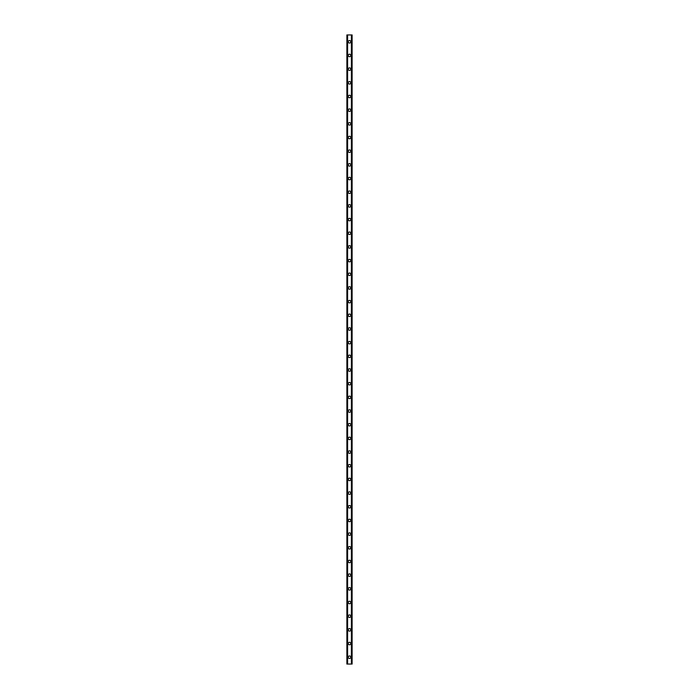 <?xml version="1.0" encoding="UTF-8"?>
<svg xmlns="http://www.w3.org/2000/svg" width="699" height="699" viewBox="0 0 699 699"><rect width="100%" height="100%" fill="white"/><g stroke="black" fill="none" stroke-linecap="round" stroke-linejoin="round"><path stroke-width="1.05" d="M348.251 657.209A1.249 1.249 0 0 1 349.5 655.959A1.249 1.249 0 0 1 350.749 657.209A1.249 1.249 0 0 1 349.5 658.467A1.249 1.249 0 0 1 348.251 657.209M348.251 643.534A1.249 1.249 0 0 1 349.5 642.285A1.249 1.249 0 0 1 350.749 643.534A1.249 1.249 0 0 1 349.5 644.793A1.249 1.249 0 0 1 348.251 643.534M348.251 629.86A1.249 1.249 0 0 1 349.5 628.602A1.249 1.249 0 0 1 350.749 629.86A1.249 1.249 0 0 1 349.5 631.11A1.249 1.249 0 0 1 348.251 629.86M348.251 616.186A1.249 1.249 0 0 1 349.5 614.928A1.249 1.249 0 0 1 350.749 616.186A1.249 1.249 0 0 1 349.5 617.435A1.249 1.249 0 0 1 348.251 616.186M348.251 602.512A1.249 1.249 0 0 1 349.5 601.254A1.249 1.249 0 0 1 350.749 602.512A1.249 1.249 0 0 1 349.5 603.761A1.249 1.249 0 0 1 348.251 602.512M348.251 588.829A1.249 1.249 0 0 1 349.5 587.579A1.249 1.249 0 0 1 350.749 588.829A1.249 1.249 0 0 1 349.5 590.087A1.249 1.249 0 0 1 348.251 588.829M348.251 575.155A1.249 1.249 0 0 1 349.5 573.905A1.249 1.249 0 0 1 350.749 575.155A1.249 1.249 0 0 1 349.5 576.413A1.249 1.249 0 0 1 348.251 575.155M348.251 561.48A1.249 1.249 0 0 1 349.5 560.222A1.249 1.249 0 0 1 350.749 561.48A1.249 1.249 0 0 1 349.5 562.73A1.249 1.249 0 0 1 348.251 561.48M348.251 547.806A1.249 1.249 0 0 1 349.5 546.548A1.249 1.249 0 0 1 350.749 547.806A1.249 1.249 0 0 1 349.5 549.056A1.249 1.249 0 0 1 348.251 547.806M348.251 534.123A1.249 1.249 0 0 1 349.5 532.874A1.249 1.249 0 0 1 350.749 534.123A1.249 1.249 0 0 1 349.5 535.382A1.249 1.249 0 0 1 348.251 534.123M348.251 520.449A1.249 1.249 0 0 1 349.5 519.2A1.249 1.249 0 0 1 350.749 520.449A1.249 1.249 0 0 1 349.5 521.707A1.249 1.249 0 0 1 348.251 520.449M348.251 506.775A1.249 1.249 0 0 1 349.5 505.526A1.249 1.249 0 0 1 350.749 506.775A1.249 1.249 0 0 1 349.5 508.024A1.249 1.249 0 0 1 348.251 506.775M348.251 493.101A1.249 1.249 0 0 1 349.5 491.843A1.249 1.249 0 0 1 350.749 493.101A1.249 1.249 0 0 1 349.5 494.35A1.249 1.249 0 0 1 348.251 493.101M348.251 479.427A1.249 1.249 0 0 1 349.5 478.168A1.249 1.249 0 0 1 350.749 479.427A1.249 1.249 0 0 1 349.5 480.676A1.249 1.249 0 0 1 348.251 479.427M348.251 465.744A1.249 1.249 0 0 1 349.5 464.494A1.249 1.249 0 0 1 350.749 465.744A1.249 1.249 0 0 1 349.5 467.002A1.249 1.249 0 0 1 348.251 465.744M348.251 452.07A1.249 1.249 0 0 1 349.5 450.82A1.249 1.249 0 0 1 350.749 452.07A1.249 1.249 0 0 1 349.5 453.328A1.249 1.249 0 0 1 348.251 452.07M348.251 438.395A1.249 1.249 0 0 1 349.5 437.137A1.249 1.249 0 0 1 350.749 438.395A1.249 1.249 0 0 1 349.5 439.645A1.249 1.249 0 0 1 348.251 438.395M348.251 424.721A1.249 1.249 0 0 1 349.5 423.463A1.249 1.249 0 0 1 350.749 424.721A1.249 1.249 0 0 1 349.5 425.971A1.249 1.249 0 0 1 348.251 424.721M348.251 411.038A1.249 1.249 0 0 1 349.5 409.789A1.249 1.249 0 0 1 350.749 411.038A1.249 1.249 0 0 1 349.5 412.296A1.249 1.249 0 0 1 348.251 411.038M348.251 397.364A1.249 1.249 0 0 1 349.5 396.115A1.249 1.249 0 0 1 350.749 397.364A1.249 1.249 0 0 1 349.5 398.622A1.249 1.249 0 0 1 348.251 397.364M348.251 383.69A1.249 1.249 0 0 1 349.5 382.44A1.249 1.249 0 0 1 350.749 383.69A1.249 1.249 0 0 1 349.5 384.948A1.249 1.249 0 0 1 348.251 383.69M348.251 370.016A1.249 1.249 0 0 1 349.5 368.757A1.249 1.249 0 0 1 350.749 370.016A1.249 1.249 0 0 1 349.5 371.265A1.249 1.249 0 0 1 348.251 370.016M348.251 356.341A1.249 1.249 0 0 1 349.5 355.083A1.249 1.249 0 0 1 350.749 356.341A1.249 1.249 0 0 1 349.5 357.591A1.249 1.249 0 0 1 348.251 356.341M348.251 342.659A1.249 1.249 0 0 1 349.5 341.409A1.249 1.249 0 0 1 350.749 342.659A1.249 1.249 0 0 1 349.5 343.917A1.249 1.249 0 0 1 348.251 342.659M348.251 328.984A1.249 1.249 0 0 1 349.5 327.735A1.249 1.249 0 0 1 350.749 328.984A1.249 1.249 0 0 1 349.5 330.243A1.249 1.249 0 0 1 348.251 328.984M348.251 315.31A1.249 1.249 0 0 1 349.5 314.052A1.249 1.249 0 0 1 350.749 315.31A1.249 1.249 0 0 1 349.5 316.56A1.249 1.249 0 0 1 348.251 315.31M348.251 301.636A1.249 1.249 0 0 1 349.5 300.378A1.249 1.249 0 0 1 350.749 301.636A1.249 1.249 0 0 1 349.5 302.885A1.249 1.249 0 0 1 348.251 301.636M348.251 287.962A1.249 1.249 0 0 1 349.5 286.704A1.249 1.249 0 0 1 350.749 287.962A1.249 1.249 0 0 1 349.5 289.211A1.249 1.249 0 0 1 348.251 287.962M348.251 274.279A1.249 1.249 0 0 1 349.5 273.029A1.249 1.249 0 0 1 350.749 274.279A1.249 1.249 0 0 1 349.5 275.537A1.249 1.249 0 0 1 348.251 274.279M348.251 260.605A1.249 1.249 0 0 1 349.5 259.355A1.249 1.249 0 0 1 350.749 260.605A1.249 1.249 0 0 1 349.5 261.863A1.249 1.249 0 0 1 348.251 260.605M348.251 246.93A1.249 1.249 0 0 1 349.5 245.672A1.249 1.249 0 0 1 350.749 246.93A1.249 1.249 0 0 1 349.5 248.18A1.249 1.249 0 0 1 348.251 246.93M348.251 233.256A1.249 1.249 0 0 1 349.5 231.998A1.249 1.249 0 0 1 350.749 233.256A1.249 1.249 0 0 1 349.5 234.506A1.249 1.249 0 0 1 348.251 233.256M348.251 219.573A1.249 1.249 0 0 1 349.5 218.324A1.249 1.249 0 0 1 350.749 219.573A1.249 1.249 0 0 1 349.5 220.832A1.249 1.249 0 0 1 348.251 219.573M348.251 205.899A1.249 1.249 0 0 1 349.5 204.65A1.249 1.249 0 0 1 350.749 205.899A1.249 1.249 0 0 1 349.5 207.157A1.249 1.249 0 0 1 348.251 205.899M348.251 192.225A1.249 1.249 0 0 1 349.5 190.976A1.249 1.249 0 0 1 350.749 192.225A1.249 1.249 0 0 1 349.5 193.474A1.249 1.249 0 0 1 348.251 192.225M348.251 178.551A1.249 1.249 0 0 1 349.5 177.293A1.249 1.249 0 0 1 350.749 178.551A1.249 1.249 0 0 1 349.5 179.8A1.249 1.249 0 0 1 348.251 178.551M348.251 164.877A1.249 1.249 0 0 1 349.5 163.618A1.249 1.249 0 0 1 350.749 164.877A1.249 1.249 0 0 1 349.5 166.126A1.249 1.249 0 0 1 348.251 164.877M348.251 151.194A1.249 1.249 0 0 1 349.5 149.944A1.249 1.249 0 0 1 350.749 151.194A1.249 1.249 0 0 1 349.5 152.452A1.249 1.249 0 0 1 348.251 151.194M348.251 137.52A1.249 1.249 0 0 1 349.5 136.27A1.249 1.249 0 0 1 350.749 137.52A1.249 1.249 0 0 1 349.5 138.778A1.249 1.249 0 0 1 348.251 137.52M348.251 123.845A1.249 1.249 0 0 1 349.5 122.587A1.249 1.249 0 0 1 350.749 123.845A1.249 1.249 0 0 1 349.5 125.095A1.249 1.249 0 0 1 348.251 123.845M348.251 110.171A1.249 1.249 0 0 1 349.5 108.913A1.249 1.249 0 0 1 350.749 110.171A1.249 1.249 0 0 1 349.5 111.421A1.249 1.249 0 0 1 348.251 110.171M348.251 96.488A1.249 1.249 0 0 1 349.5 95.239A1.249 1.249 0 0 1 350.749 96.488A1.249 1.249 0 0 1 349.5 97.746A1.249 1.249 0 0 1 348.251 96.488M348.251 82.814A1.249 1.249 0 0 1 349.5 81.565A1.249 1.249 0 0 1 350.749 82.814A1.249 1.249 0 0 1 349.5 84.072A1.249 1.249 0 0 1 348.251 82.814M348.251 69.14A1.249 1.249 0 0 1 349.5 67.89A1.249 1.249 0 0 1 350.749 69.14A1.249 1.249 0 0 1 349.5 70.398A1.249 1.249 0 0 1 348.251 69.14M348.251 55.466A1.249 1.249 0 0 1 349.5 54.207A1.249 1.249 0 0 1 350.749 55.466A1.249 1.249 0 0 1 349.5 56.715A1.249 1.249 0 0 1 348.251 55.466M348.251 41.791A1.249 1.249 0 0 1 349.5 40.533A1.249 1.249 0 0 1 350.749 41.791A1.249 1.249 0 0 1 349.5 43.041A1.249 1.249 0 0 1 348.251 41.791M352.086 34.95L346.879 34.95L346.879 664.05L352.121 664.05L352.121 34.95L352.086 664.05M346.949 34.95L346.949 664.05M347.001 34.95L347.001 664.05M347.42 34.95L347.42 664.05M347.438 34.95L347.438 664.05M347.604 34.95L347.604 664.05M351.396 34.95L351.396 664.05M351.562 34.95L351.562 664.05M351.58 34.95L351.58 664.05M351.999 34.95L351.999 664.05M352.051 34.95L352.051 664.05M346.914 34.95L346.914 664.05"/></g></svg>
